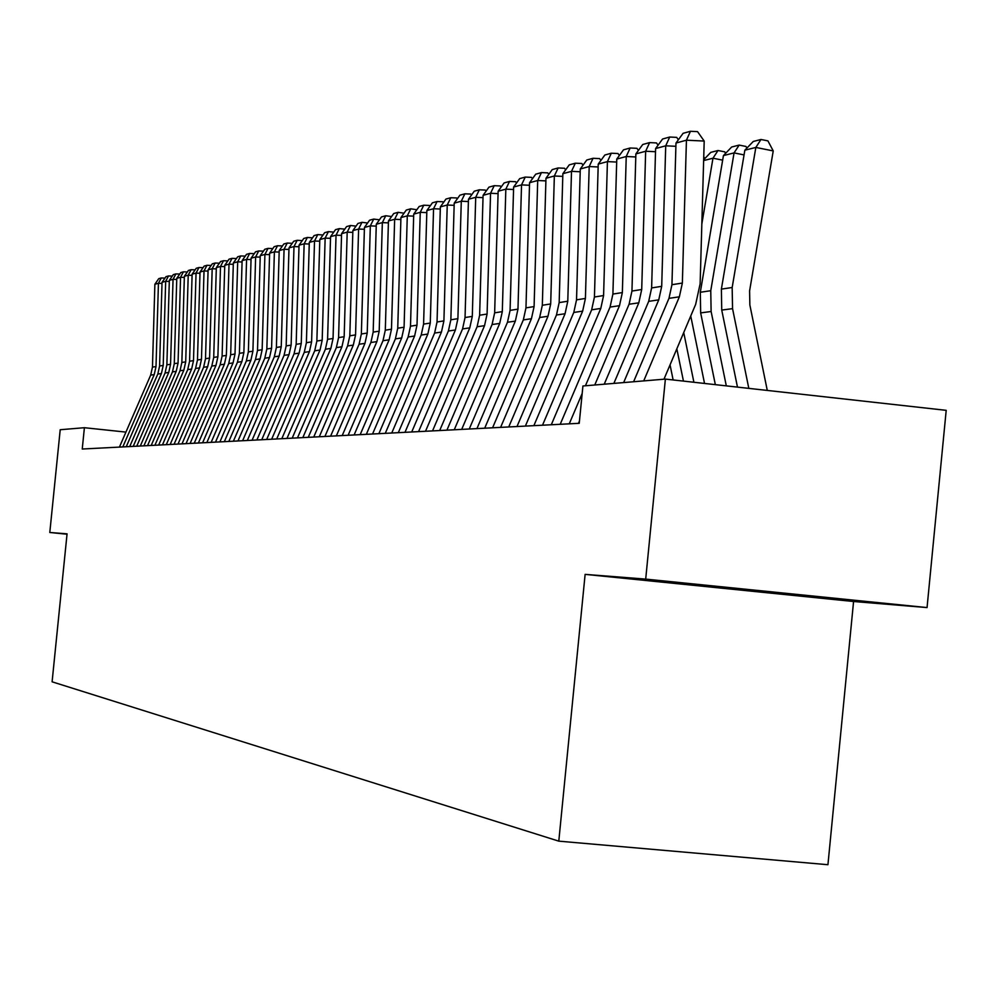<?xml version="1.0" encoding="UTF-8"?>
<svg xmlns="http://www.w3.org/2000/svg" width="996" height="996" viewBox="0 0 996 996"><rect width="100%" height="100%" fill="white"/><g stroke="black" fill="none" stroke-linecap="round" stroke-linejoin="round"><path stroke-width="1.49" d="M927.052 607.572L645.694 579.112L585.125 574.368L853.572 601.509L927.052 607.572L946.2 410.34L665.378 379.09L582.921 385.987L579.236 423.312L82.245 449.022L84.399 427.707L60.208 429.724L49.8 532.486L67.031 534.217M853.572 601.509L827.937 864.715L558.793 841.147L52.103 681.812L67.068 533.831L49.8 532.486M645.694 579.112L665.378 379.09M585.125 574.368L558.793 841.147M125.932 432.102L84.399 427.707M736.978 588.512L672.91 582.511L693.042 585.001L838.769 599.281L736.978 588.512M774.764 592.334L774.676 593.255M119.42 447.104L150.682 375.119L152.463 367.126L154.878 284.258L158.439 283.3L161.252 277.971L164.95 278.121M161.999 283.437L158.439 283.3L156.011 366.565L154.231 374.596L122.807 446.93M154.878 284.258L158.75 278.656L161.252 277.971M126.243 446.743L157.804 374.06L159.597 366.005L162.037 282.316L165.672 281.333L168.511 275.954L172.271 276.116M169.308 281.482L165.672 281.333L163.22 365.42L161.414 373.525L129.704 446.569M162.037 282.316L165.959 276.664L168.511 275.954M133.203 446.382L165.062 372.99L166.867 364.847L169.332 280.349L173.043 279.341L175.894 273.912L179.741 274.062M176.74 279.49L173.043 279.341L170.565 364.262L168.747 372.442L136.726 446.208M169.332 280.349L173.292 274.635L175.894 273.912M140.299 446.021L172.457 371.894L174.288 363.665L176.778 278.332L180.55 277.299L183.438 271.821L187.348 271.983M184.335 277.448L180.55 277.299L178.06 363.067L176.217 371.334L143.897 445.835M176.778 278.332L180.786 272.555L183.438 271.821M147.532 445.648L180.015 370.773L181.857 362.469L184.372 276.266L188.219 275.22L191.132 269.692L195.116 269.854M192.079 275.382L188.219 275.22L185.704 361.859L183.849 370.201L151.205 445.461M184.372 276.266L188.418 270.439L191.132 269.692M154.915 445.262L187.721 369.628L189.589 361.237L192.116 274.174L196.05 273.103L198.976 267.513L203.047 267.675M199.984 273.265L196.05 273.103L193.498 360.614L191.63 369.055L158.663 445.075M192.116 274.174L196.212 268.285L198.976 267.513M162.46 444.876L195.577 368.47L197.469 359.992L200.022 272.02L204.031 270.937L206.981 265.297L211.14 265.459M208.052 271.099L204.031 270.937L201.466 359.357L199.574 367.873L166.282 444.677M200.022 272.02L204.168 266.081L206.981 265.297M170.154 444.477L203.607 367.275L205.512 358.709L208.089 269.841L212.185 268.733L215.161 263.031L219.406 263.205M216.294 268.895L212.185 268.733L209.596 358.062L207.678 366.677L174.063 444.278M208.089 269.841L212.285 263.828L215.161 263.031M178.01 444.067L211.799 366.067L213.717 357.415L216.331 267.613L220.514 266.467L223.502 260.715L227.835 260.89M224.698 266.642L220.514 266.467L217.887 356.755L215.958 365.445L181.994 443.867M216.331 267.613L220.564 261.525L223.502 260.715M186.028 443.656L220.166 364.822L222.108 356.082L224.747 265.322L229.018 264.164L232.031 258.35L236.45 258.537M233.301 264.338L229.018 264.164L226.366 355.41L224.411 364.2L190.099 443.444M224.747 265.322L229.03 259.184L232.031 258.35M194.22 443.232L228.707 363.565L230.674 354.725L233.338 262.994L237.695 261.811L240.746 255.935L245.253 256.121M242.078 261.998L237.695 261.811L235.019 354.028L233.052 362.918L198.391 443.008M233.338 262.994L237.671 256.794L240.746 255.935M202.599 442.797L237.434 362.27L239.414 353.331L242.115 260.616L246.572 259.408L249.635 253.47L254.254 253.656M251.042 259.595L246.572 259.408L243.871 352.634L241.879 361.61L206.844 442.573M242.115 260.616L246.498 254.341L249.635 253.47M211.152 442.349L246.361 360.95L248.365 351.912L251.079 258.188L255.636 256.956L258.723 250.955L263.442 251.141M260.205 257.142L255.636 256.956L252.909 351.19L250.892 360.278L215.497 442.124M251.079 258.188L255.524 251.839L258.723 250.955M219.892 441.9L255.474 359.593L257.503 350.468L260.242 255.698L264.911 254.441L268.024 248.378L272.842 248.577M269.58 254.64L264.911 254.441L262.147 349.733L260.105 358.909L224.337 441.676M260.242 255.698L264.749 249.286L268.024 248.378M228.831 441.44L264.799 358.211L266.841 348.986L269.617 253.158L274.386 251.876L277.523 245.738L282.416 245.95M279.154 252.075L274.386 251.876L271.584 348.226L269.53 357.514L233.375 441.203M269.617 253.158L274.174 246.672L277.523 245.738M237.969 440.967L274.323 356.805L276.39 347.467L279.204 250.569L284.072 249.249L287.246 243.049L292.226 243.323M288.965 249.448L284.072 249.249L281.246 346.695L279.179 356.082L242.613 440.73M279.204 250.569L283.81 243.995L287.246 243.049M247.319 440.481L284.072 355.36L286.163 345.911L289.002 247.904L293.994 246.56L297.182 240.297L302.261 240.621M298.987 246.771L293.994 246.56L291.131 345.126L289.039 354.626L252.075 440.232M289.002 247.904L293.683 241.269L297.182 240.297M256.893 439.983L294.044 353.879L296.161 344.33L299.037 245.19L304.141 243.808L307.353 237.471L312.507 237.845M309.246 244.02L304.141 243.808L301.253 343.52L299.124 353.132L261.749 439.734M299.037 245.19L303.768 238.467L307.353 237.471M266.679 439.485L304.253 352.372L306.394 342.711L309.295 242.414L314.524 240.995L317.761 234.583L323.015 235.019M319.753 241.219L314.524 240.995L311.599 341.877L309.445 351.6L271.659 439.224M309.295 242.414L314.089 235.604L317.761 234.583M276.701 438.962L314.699 350.816L316.865 341.043L319.803 239.563L325.144 238.119L328.419 231.632L333.76 232.118M330.51 238.343L325.144 238.119L322.194 340.196L320.027 350.032L281.806 438.701M319.803 239.563L324.659 232.678L328.419 231.632M286.96 438.427L325.406 349.235L327.584 339.35L330.56 236.65L336.038 235.168L339.337 228.607L344.765 229.142M341.528 235.392L336.038 235.168L333.05 338.478L330.846 348.426L292.189 438.165M330.56 236.65L335.49 229.678L339.337 228.607M297.48 437.891L336.362 347.616L338.578 337.607L341.578 233.662L347.193 232.143L350.517 225.507L356.045 226.104M352.821 232.379L347.193 232.143L344.168 336.71L341.939 346.782L302.834 437.605M341.578 233.662L346.571 226.602L350.517 225.507M308.25 437.331L347.592 345.948L349.82 335.814L352.87 230.599L358.61 229.043L361.971 222.332L367.599 222.992M364.387 229.292L358.61 229.043L355.56 334.905L353.306 345.102L313.728 437.045M352.87 230.599L357.925 223.453L361.971 222.332M319.28 436.758L359.095 344.243L361.361 333.984L364.436 227.474L370.325 225.868L373.712 219.083L379.451 219.805M376.239 226.129L370.325 225.868L367.225 333.05L364.959 343.383L324.908 436.472M364.436 227.474L369.566 220.228L373.712 219.083M330.597 436.173L370.885 342.5L373.176 332.116L376.289 224.249L382.34 222.618L385.751 215.746L391.59 216.543M388.403 222.88L382.34 222.618L379.202 331.158L376.899 341.616L336.362 435.875M376.289 224.249L381.493 216.916L385.751 215.746M342.213 435.576L382.987 340.707L385.303 330.186L388.452 220.963L394.653 219.282L398.089 212.322L404.052 213.181M400.865 219.543L394.653 219.282L391.478 329.203L389.15 339.798L348.127 435.264M388.452 220.963L393.731 213.53L398.089 212.322M354.115 434.953L395.387 338.877L397.74 328.219L400.927 217.576L407.289 215.858L410.75 208.811L416.838 209.745M413.664 216.132L407.289 215.858L404.077 327.211L401.712 337.93L360.179 434.642M400.927 217.576L406.281 210.056L410.75 208.811M366.329 434.331L408.123 336.984L410.489 326.19L413.726 214.103L420.25 212.335L423.748 205.213L429.438 205.462L429.948 206.222M426.798 212.621L420.25 212.335L417 325.157L414.61 336.026L372.554 434.007M413.726 214.103L419.167 206.483L423.748 205.213M378.866 433.683L421.184 335.054L423.586 324.111L426.861 210.542L433.559 208.737L437.095 201.516L442.847 201.765L443.419 202.611M440.294 209.023L433.559 208.737L430.272 323.053L427.844 334.058L385.265 433.347M426.861 210.542L432.389 202.823L437.095 201.516M391.752 433.011L434.605 333.062L437.045 321.982L440.357 206.894L447.241 205.027L450.802 197.718L456.629 197.967L457.251 198.889M454.151 205.338L447.241 205.027L443.905 320.886L441.452 332.054L398.313 432.675M440.357 206.894L445.959 199.051L450.802 197.718M404.974 432.326L448.387 331.021L450.852 319.791L454.213 203.134L461.285 201.217L464.871 193.809L470.784 194.071L471.457 195.079M468.381 201.541L461.285 201.217L457.899 318.67L455.421 329.975L411.722 431.978M454.213 203.134L459.903 195.191L464.871 193.809M418.569 431.629L462.555 328.929L465.045 317.537L468.456 199.275L475.715 197.308L479.337 189.8L485.326 190.074L486.073 191.17M483.023 197.631L475.715 197.308L472.291 316.379L469.776 327.858L425.504 431.268M468.456 199.275L474.233 191.22L479.337 189.8M432.538 430.895L477.109 326.763L479.636 315.222L483.085 195.316L490.555 193.286L494.215 185.679L500.278 185.953L501.088 187.136M498.075 193.622L490.555 193.286L487.094 314.039L484.542 325.667L439.684 430.533M483.085 195.316L488.961 187.136L494.215 185.679M446.918 430.16L492.074 324.547L494.651 312.831L498.137 191.232L505.831 189.153L509.516 181.434L515.654 181.72L516.538 183.003M513.55 189.501L505.831 189.153L502.308 311.624L499.718 323.414L454.251 429.774M498.137 191.232L504.113 182.94L509.516 181.434M461.696 429.388L507.474 322.268L510.077 310.391L513.625 187.036L521.53 184.895L525.253 177.076L531.478 177.363L532.424 178.745M529.486 185.256L521.53 184.895L517.97 309.134L515.343 321.098L469.253 429.002M513.625 187.036L519.688 178.62L525.253 177.076M476.922 428.604L523.336 319.915L525.963 307.864L529.561 182.716L537.703 180.513L541.451 172.582L547.775 172.881L548.796 174.362M545.895 180.886L537.703 180.513L534.093 306.581L531.428 318.72L484.691 428.205M529.561 182.716L535.736 174.176L541.451 172.582M492.584 427.794L539.645 317.5L542.322 305.274L545.97 178.272L554.349 175.993L558.134 167.963L564.545 168.262L565.641 169.855M562.79 176.379L554.349 175.993L550.688 303.942L547.987 316.267L500.602 427.384M545.97 178.272L552.245 169.594L558.134 167.963M508.732 426.96L556.465 315.01L559.167 302.597L562.865 173.69L571.505 171.349L575.327 163.195L581.826 163.493L583.009 165.212M580.207 171.748L571.505 171.349L567.782 301.228L565.056 313.74L516.986 426.537M562.865 173.69L569.251 164.875L575.327 163.195M525.365 426.101L573.783 312.445L576.535 299.846L580.282 168.971L589.196 166.556L593.043 158.289L599.629 158.588L600.912 160.431M598.16 166.967L589.196 166.556L585.411 298.439L582.648 311.138L533.868 425.653M580.282 168.971L586.781 160.02L593.043 158.289M542.509 425.217L591.649 309.806L594.438 297.007L598.235 164.103L607.423 161.613L611.307 153.222L617.993 153.533L619.363 155.513M616.673 162.049L607.423 161.613L603.588 295.551L600.787 308.449L551.286 424.757M598.235 164.103L604.858 155.015L611.307 153.222M560.2 424.296L610.062 307.079L612.901 294.069L616.761 159.086L626.235 156.509L630.157 147.993L636.942 148.317L638.411 150.421M635.784 156.97L626.235 156.509L622.351 292.575L619.5 305.672L585.436 385.776M569.264 423.823L582.187 393.445M616.761 159.086L623.496 149.848L630.157 147.993M578.464 423.35L579.46 421.022M594.761 384.991L629.074 304.253L631.95 291.056L635.871 153.907L645.657 151.255L649.604 142.602L656.501 142.938L658.07 145.179M655.505 151.716L645.657 151.255L641.71 289.5L638.81 302.821L604.236 384.195M635.871 153.907L642.731 144.507L649.604 142.602M613.872 383.398L648.707 301.352L651.621 287.931L655.605 148.553L665.714 145.814L669.698 137.037L676.682 137.373L678.376 139.776M675.886 146.3L665.714 145.814L661.705 286.325L658.754 299.858L623.658 382.576M655.605 148.553L662.589 139.004L669.698 137.037M633.605 381.742L668.976 298.352L671.939 284.707L675.985 143.038L686.431 140.199L690.452 131.285L697.549 131.634L704.197 141.059L700.138 283.773L695.656 304.39L663.971 379.202M704.197 141.059L686.431 140.199L682.36 283.051L679.372 296.808L643.715 380.895M675.985 143.038L683.107 133.315L690.452 131.285M676.832 348.849L683.443 381.095M670.047 364.872L673.134 379.949M703.749 156.995L704.919 158.476M722.66 160.144L712.974 158.215L701.831 224.025M690.738 316.018L704.533 383.448M683.729 332.564L693.901 382.265M703.662 159.783L710.783 152.363L718.016 150.508L724.764 151.853L725.561 153.384M718.016 150.508L712.974 158.215L703.649 160.568M744.062 154.915L734.064 152.911L710.758 290.708L711.119 311.499L726.308 385.863M723.432 155.588L731.674 147.01L739.157 145.092L734.064 152.911L723.432 155.588L700.313 292.264L700.661 312.893L715.34 384.643M739.157 145.092L745.992 146.462L746.863 148.118M767.281 390.432L749.851 304.95L749.602 290.869L773.232 150.919L755.84 147.433L732.172 287.508L732.546 308.648L748.818 388.378M744.859 150.197L753.262 141.469L760.981 139.49L755.84 147.433L744.859 150.197L721.378 289.114L721.739 310.08L737.476 387.108M760.981 139.49L767.928 140.884L773.232 150.919M150.682 375.119L154.231 374.596M152.463 367.126L156.011 366.565M157.804 374.06L161.414 373.525M159.597 366.005L163.22 365.42M165.062 372.99L168.747 372.442M166.867 364.847L170.565 364.262M172.457 371.894L176.217 371.334M174.288 363.665L178.06 363.067M180.015 370.773L183.849 370.201M181.857 362.469L185.704 361.859M187.721 369.628L191.63 369.055M189.589 361.237L193.498 360.614M195.577 368.47L199.574 367.873M197.469 359.992L201.466 359.357M203.607 367.275L207.678 366.677M205.512 358.709L209.596 358.062M211.799 366.067L215.958 365.445M213.717 357.415L217.887 356.755M220.166 364.822L224.411 364.2M222.108 356.082L226.366 355.41M228.707 363.565L233.052 362.918M230.674 354.725L235.019 354.028M237.434 362.27L241.879 361.61M239.414 353.331L243.871 352.634M246.361 360.95L250.892 360.278M248.365 351.912L252.909 351.19M255.474 359.593L260.105 358.909M257.503 350.468L262.147 349.733M264.799 358.211L269.53 357.514M266.841 348.986L271.584 348.226M274.323 356.805L279.179 356.082M276.39 347.467L281.246 346.695M284.072 355.36L289.039 354.626M286.163 345.911L291.131 345.126M294.044 353.879L299.124 353.132M296.161 344.33L301.253 343.52M304.253 352.372L309.445 351.6M306.394 342.711L311.599 341.877M314.699 350.816L320.027 350.032M316.865 341.043L322.194 340.196M325.406 349.235L330.846 348.426M327.584 339.35L333.05 338.478M336.362 347.616L341.939 346.782M338.578 337.607L344.168 336.71M347.592 345.948L353.306 345.102M349.82 335.814L355.56 334.905M359.095 344.243L364.959 343.383M361.361 333.984L367.225 333.05M370.885 342.5L376.899 341.616M373.176 332.116L379.202 331.158M382.987 340.707L389.15 339.798M385.303 330.186L391.478 329.203M395.387 338.877L401.712 337.93M397.74 328.219L404.077 327.211M408.123 336.984L414.61 336.026M410.489 326.19L417 325.157M421.184 335.054L427.844 334.058M423.586 324.111L430.272 323.053M434.605 333.062L441.452 332.054M437.045 321.982L443.905 320.886M448.387 331.021L455.421 329.975M450.852 319.791L457.899 318.67M462.555 328.929L469.776 327.858M465.045 317.537L472.291 316.379M477.109 326.763L484.542 325.667M479.636 315.222L487.094 314.039M492.074 324.547L499.718 323.414M494.651 312.831L502.308 311.624M507.474 322.268L515.343 321.098M510.077 310.391L517.97 309.134M523.336 319.915L531.428 318.72M525.963 307.864L534.093 306.581M539.645 317.5L547.987 316.267M542.322 305.274L550.688 303.942M556.465 315.01L565.056 313.74M559.167 302.597L567.782 301.228M573.783 312.445L582.648 311.138M576.535 299.846L585.411 298.439M591.649 309.806L600.787 308.449M594.438 297.007L603.588 295.551M610.062 307.079L619.5 305.672M612.901 294.069L622.351 292.575M629.074 304.253L638.81 302.821M631.95 291.056L641.71 289.5M648.707 301.352L658.754 299.858M651.621 287.931L661.705 286.325M668.976 298.352L679.372 296.808M671.939 284.707L682.36 283.051M710.758 290.708L700.313 292.264M711.119 311.499L700.661 312.893M732.172 287.508L721.378 289.114M732.546 308.648L721.739 310.08"/></g></svg>
